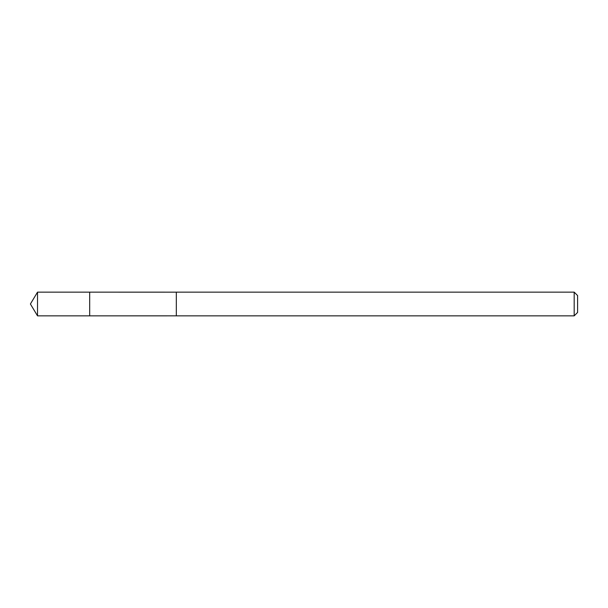 <?xml version="1.0" encoding="UTF-8"?>
<svg xmlns="http://www.w3.org/2000/svg" width="608" height="608" viewBox="0 0 608 608"><rect width="100%" height="100%" fill="white"/><g stroke="black" fill="none" stroke-linecap="round" stroke-linejoin="round"><path stroke-width="0.91" d="M89.68 315.848L89.68 292.152L37.521 292.144L37.521 315.856L89.68 315.848L89.68 292.152L176.32 292.159L176.32 315.841L37.521 315.856L30.4 304L37.521 315.856M176.32 314.176L176.32 315.856L574.18 315.856L574.18 292.144L176.32 292.144L176.32 314.176M574.18 292.144L577.6 295.564L577.6 312.436L574.18 315.856M30.4 304L37.521 292.144"/></g></svg>
